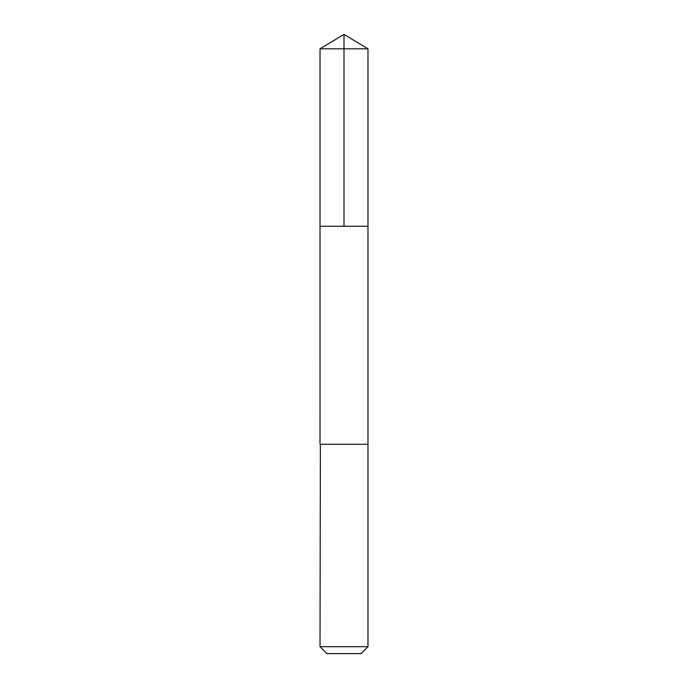 <?xml version="1.0" encoding="UTF-8"?>
<svg xmlns="http://www.w3.org/2000/svg" width="688" height="688" viewBox="0 0 688 688"><rect width="100%" height="100%" fill="white"/><g stroke="black" fill="none" stroke-linecap="round" stroke-linejoin="round"><path stroke-width="1.03" d="M320.015 226.266L367.985 226.266L367.985 48.814L320.015 48.814L320.015 226.266L367.985 226.266L367.977 444.293L320.023 444.293L320.015 226.266M320.376 444.293L320.015 646.677L367.985 646.677L367.985 444.293L320.376 444.293M367.985 646.677L361.062 653.6L326.938 653.6L320.015 646.677M344 226.266L344 34.4L320.015 48.814M344 34.4L367.985 48.814"/></g></svg>
